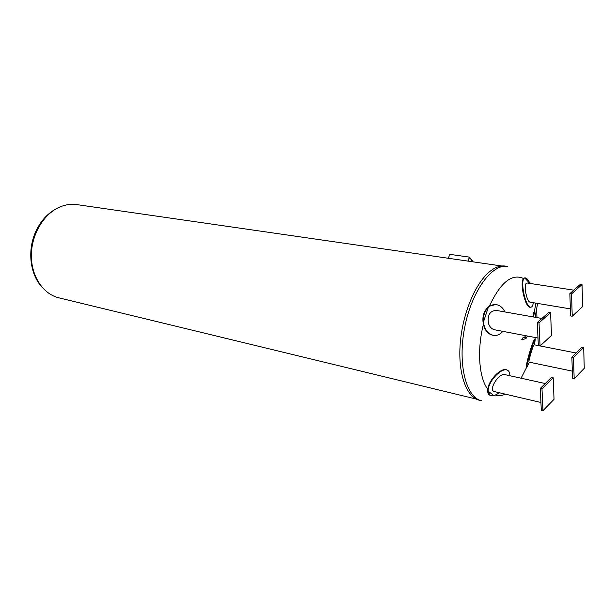 <?xml version="1.0" encoding="UTF-8"?>
<svg xmlns="http://www.w3.org/2000/svg" width="615" height="615" viewBox="0 0 615 615"><rect width="100%" height="100%" fill="white"/><g stroke="black" fill="none" stroke-linecap="round" stroke-linejoin="round"><path stroke-width="0.92" d="M467.938 261.106L469.483 257.147L449.849 254.364L448.297 258.269M472.889 261.821L469.491 257.47L468.061 261.121M469.483 257.147L473.158 261.859M76.875 204.618L76.783 204.603C71.209 203.826 65.613 204.595 60.001 206.932C43.911 213.613 31.473 234.238 31.365 255.248C31.173 276.273 43.181 294.17 58.863 297.829L476.187 399.043M505.384 266.087L505.307 266.072C500.648 265.434 495.767 267.018 490.67 270.831C476.018 281.762 462.672 312.843 460.251 343.132C457.745 373.459 466.393 397.359 479.508 400.288L481.545 400.78M490.155 395.353L489.394 394.961C487.941 393.908 487.411 391.993 487.81 389.226C488.571 379.847 501.871 366.532 507.16 370.138M493.538 335.406C488.464 334.568 485.081 330.901 483.382 324.413C481.891 316.41 483.897 310.321 489.379 306.162L495.698 304.571M530.568 307.169L530.507 307.169C525.556 309.091 519.283 282.516 523.588 278.549L524.887 277.934M534.473 344.846L535.211 339.557C534.151 338.235 525.487 367.501 527.001 367.132L529.331 362.181M527.001 367.132L526.44 366.986C526.048 366.279 526.847 362.312 528.831 355.093C531.644 345.499 533.582 340.272 534.635 339.418L535.211 339.557M572.311 371.122L529.031 362.112C527.916 362.804 533.313 344.062 534.127 344.784L538.34 345.607M571.873 357.223L572.534 378.34L574.164 378.686L573.511 357.546L571.873 357.223L582.074 347.129L583.697 347.444L584.25 368.339L574.164 378.686M573.511 357.546L583.697 347.444M529.961 283.423C528.124 279.541 526.471 277.711 525.01 277.934L524.764 278.018C519.46 279.51 525.748 309.114 531.122 307.146C532.236 306.839 532.951 305.355 533.282 302.703M570.343 308.884L530.092 302.173C526.97 301.873 523.849 287.028 525.894 283.761L527.024 282.969L573.795 290.157M582.036 284.568L580.368 284.322L569.859 293.655L570.566 315.925L572.234 316.21L571.543 293.916L582.036 284.568L582.62 306.593L572.234 316.21M571.543 293.916L569.859 293.655M504.93 311.936C502.724 307.385 499.611 304.925 495.59 304.563C492.869 304.456 490.416 305.44 488.233 307.531C484.62 311.205 483.036 316.018 483.475 321.983L483.859 324.466C485.581 331.001 489.002 334.668 494.122 335.483C497.458 335.698 500.364 334.322 502.832 331.339M537.994 338.035L494.652 329.786C491.823 329.148 489.771 327.08 488.495 323.582C487.241 315.203 489.848 310.813 496.32 310.421L541.923 318.462M537.287 322.575L538.34 345.676L540.055 346.014L539.017 322.883L550.579 312.589L548.864 312.297L537.287 322.575L539.017 322.883M550.579 312.589L551.494 335.421L540.055 346.014M509.797 375.719C509.927 373.167 509.289 371.422 507.89 370.499C502.317 366.125 487.349 382.046 488.202 391.202L489.994 395.245L494.045 395.737L499.611 392.808M540.939 402.487L494.314 391.571C488.087 390.271 498.65 373.013 504.623 374.573L545.259 383.537M541.984 388.826L553.177 377.718L551.509 377.356L540.293 388.442L541.292 410.29L542.96 410.689L541.984 388.826L540.293 388.442M553.177 377.718L554.038 399.327L542.96 410.689M522.15 339.772L521.774 339.549L522.466 338.119M534.604 312.52L534.135 314.119M534.12 313.988L532.967 313.973L533.497 312.205L534.52 312.22M534.097 314.288L532.967 313.973M481.622 400.796C466.078 397.605 457.514 364.203 464.594 327.895C471.482 291.548 491.831 263.651 507.46 266.387L505.307 266.072M505.384 394.161C502.048 395.691 498.842 396.022 495.767 395.161M487.81 389.226C479 378.064 476.863 350.181 483.382 324.413M489.379 306.162C500.502 282.408 511.903 273.198 523.588 278.549M536.718 310.344L536.949 317.586M535.265 337.512L534.927 339.488M526.778 367.07L521.074 378.202M529.892 283.407L524.764 278.018M488.233 307.531L483.475 321.983M488.202 391.202L494.045 395.737M521.981 339.811L522.327 338.019M522.289 339.872L526.071 338.411L526.202 337.996L524.487 337.497M501.84 266.003L76.783 204.603M576.147 352.995L540.116 345.953M525.01 277.934L524.403 277.957M495.59 304.563L495.098 304.517M489.994 395.245L489.394 394.961M525.548 335.667L524.626 337.281L522.627 338.081M535.888 303.141L533.39 316.956M537.595 303.426L535.135 317.263M527.416 336.021L526.217 338.158M41.905 287.059C30.012 274.182 27.237 250.528 35.562 232.024C40.552 221.008 47.739 213.105 57.118 208.3"/></g></svg>
